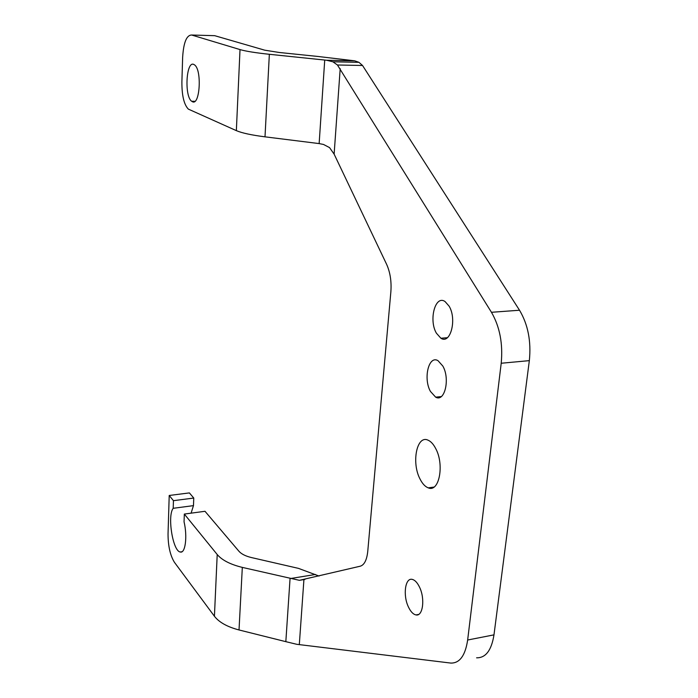 <?xml version="1.0" encoding="UTF-8"?>
<svg xmlns="http://www.w3.org/2000/svg" width="698" height="698" viewBox="0 0 698 698"><rect width="100%" height="100%" fill="white"/><g stroke="black" fill="none" stroke-linecap="round" stroke-linejoin="round"><path stroke-width="1.05" d="M435.674 448.5C444.626 464.737 439.129 492.779 428.275 487.858C425.143 486.68 422.386 483.714 419.995 478.95C411.279 462.565 416.828 434.68 428.049 440.176C430.884 441.398 433.432 444.172 435.674 448.5M323.506 144.451L329.552 147.61L334.124 154.127L386.613 264.315C390.191 272.29 391.613 281.425 390.871 291.703L367.759 551.359C366.825 559.988 364.339 564.935 360.29 566.191L299.39 580.326L242.319 567.395C230.375 564.473 221.999 560.171 217.209 554.517L184.324 514.068L184.054 521.825C187.596 536.605 185.328 553.837 180.232 551.996C172.79 551.15 167.136 515.691 173.2 508.301L173.444 500.675L169.213 495.475L168.035 533.97C168.078 545.984 170.207 555.416 174.395 562.265L214.426 616.255C219.102 622.319 227.304 626.883 239.021 629.962L285.831 641.663L290.054 578.572M476.594 657.821C485.703 657.987 491.497 650.335 493.983 634.857L529.337 360.63L501.208 363.248L467.651 640.014C465.287 655.614 459.659 663.301 450.786 663.074L296.772 644.306L285.831 641.663M501.208 363.248C503.057 343.782 499.812 326.795 491.462 312.294L337.448 65.001L332.885 61.79L326.577 60.246L269.349 54.296C255.503 52.821 245.731 51.251 240.016 49.584L191.662 35.022C186.567 35.083 183.557 42.526 182.64 57.349L181.89 81.849C181.829 95.495 183.984 104.587 188.347 109.115L236.352 130.639L240.016 49.584M449.111 306.16L445.036 301.536C435.264 294.565 428.537 320.085 436.416 333.208L440.9 338.242C450.411 344.803 457.155 319.248 449.111 306.16M430.448 391.43L435.657 397.162C444.705 402.528 450.315 378.822 442.811 366.031L438.004 360.674C428.72 354.924 423.093 378.578 430.448 391.43M408.374 606.85C410.607 611.631 413.146 614.319 415.973 614.921C422.883 616.674 425.265 598.762 419.55 587.192C417.369 582.664 414.944 580.064 412.274 579.401C405.189 577.386 402.746 595.185 408.374 606.85M529.337 360.63C531.3 341.357 528.028 324.561 519.521 310.235L362.541 65.49L358.955 62.331L354.724 60.831L318.777 56.564M323.497 144.451L319.143 143.587L324.727 60.045M184.324 514.068L205.003 511.294L238.943 551.263C241.412 554.046 245.591 556.149 251.481 557.571L298.474 568.373L319.056 576.051M236.352 130.639C241.918 133.03 251.463 135.098 265.004 136.834L319.143 143.587M192.412 101.716L191.688 101.271C184.298 96.464 186.104 60.901 193.669 64.382L194.637 64.958C202.123 70.21 199.846 106.052 192.412 101.716M191.662 35.022L214.687 35.677L264.725 50.177L279.366 52.498L318.777 56.547M169.213 495.475L189.394 492.91L193.765 498.049L193.477 505.631L191.086 513.161M193.477 505.631L173.2 508.301M173.444 500.675L193.765 498.049M299.32 644.49L303.918 579.672M334.124 154.127L340.196 68.622M493.983 634.857L467.651 640.014M519.521 310.235L491.462 312.294M362.541 65.49L337.448 65.001M315.487 574.471L290.106 578.59M239.021 629.962L242.319 567.395M265.004 136.834L269.349 54.296M354.724 60.831L326.577 60.246M214.426 616.255L217.209 554.517M428.275 487.858L433.981 487.073M304.921 579.427L299.398 580.326M181.96 551.743L180.232 551.996M194.908 101.297L191.688 101.271M358.955 62.323L332.885 61.79M415.973 614.921L418.582 614.441M435.657 397.162L441.276 396.586M440.9 338.242L447.366 337.71"/></g></svg>
